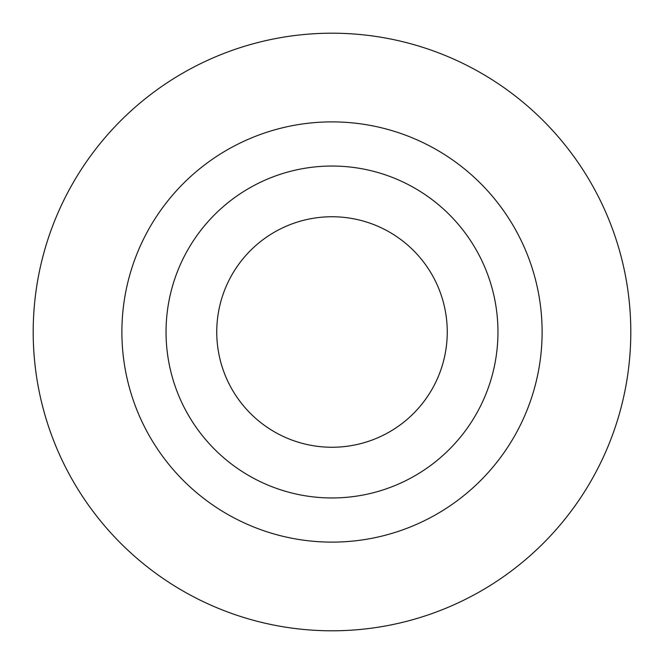 <?xml version="1.0" encoding="UTF-8"?>
<svg xmlns="http://www.w3.org/2000/svg" width="664" height="664" viewBox="0 0 664 664"><rect width="100%" height="100%" fill="white"/><g stroke="black" fill="none" stroke-linecap="round" stroke-linejoin="round"><path stroke-width="1" d="M542.114 332A210.114 210.114 0 0 0 332 121.885A210.114 210.114 0 0 0 121.885 332A210.114 210.114 0 0 0 332 542.114A210.114 210.114 0 0 0 542.114 332M497.959 332A165.958 165.958 0 0 0 332 166.042A165.958 165.958 0 0 0 166.042 332A165.958 165.958 0 0 0 332 497.959A165.958 165.958 0 0 0 497.959 332M630.8 332A298.8 298.8 0 0 0 332 33.2A298.8 298.8 0 0 0 33.2 332A298.8 298.8 0 0 0 332 630.8A298.8 298.8 0 0 0 630.8 332M216.746 332A115.254 115.254 0 0 1 332 216.746A115.254 115.254 0 0 1 447.254 332A115.254 115.254 0 0 1 332 447.254A115.254 115.254 0 0 1 216.746 332"/></g></svg>

